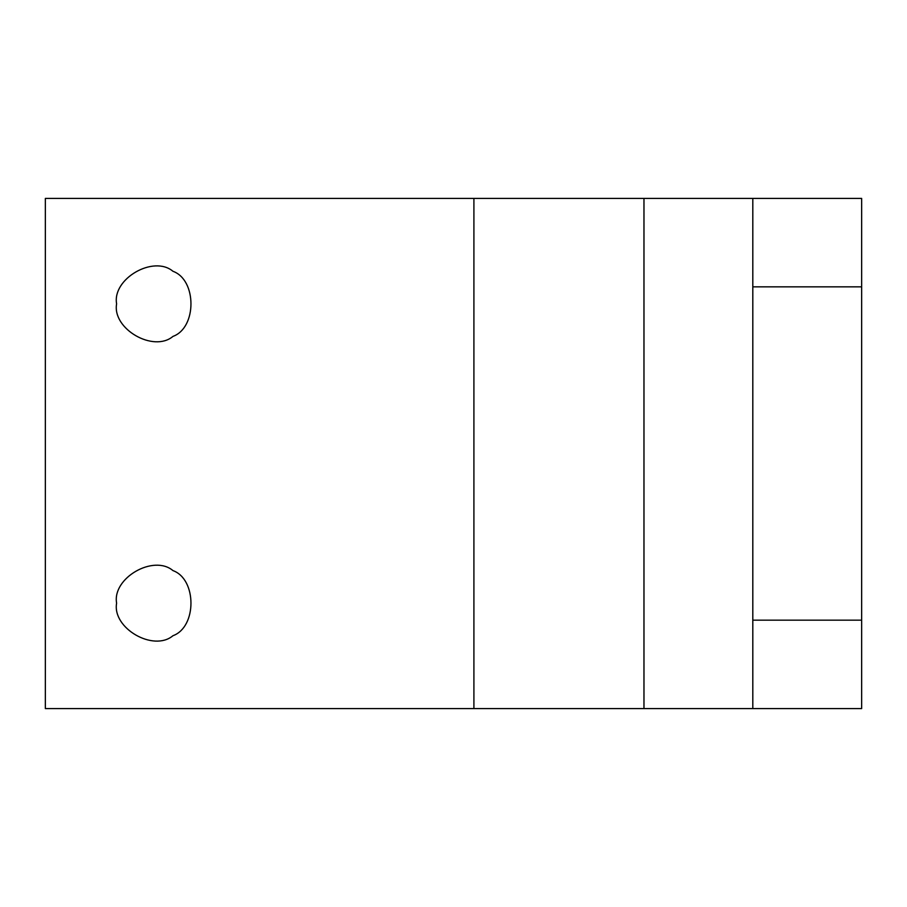 <?xml version="1.0" encoding="UTF-8"?>
<svg xmlns="http://www.w3.org/2000/svg" width="907" height="907" viewBox="0 0 907 907"><rect width="100%" height="100%" fill="white"/><g stroke="black" fill="none" stroke-linecap="round" stroke-linejoin="round"><path stroke-width="1.36" d="M473.908 198.406L473.908 708.594L45.35 708.594L45.35 198.406L861.65 198.406L861.65 708.594L752.81 708.594L752.81 620.161L861.65 620.161M752.81 198.406L752.81 620.161M752.81 286.839L861.65 286.839M643.97 198.406L643.97 708.594L752.81 708.594M473.908 708.594L643.97 708.594M116.606 603.155C112.094 628.234 153.521 652.144 172.976 635.705C196.955 627.066 196.955 579.244 172.976 570.605C153.521 554.166 112.094 578.076 116.606 603.155M116.606 303.845C112.094 328.924 153.521 352.834 172.976 336.395C196.955 327.756 196.955 279.934 172.976 271.295C153.521 254.856 112.094 278.766 116.606 303.845"/></g></svg>
